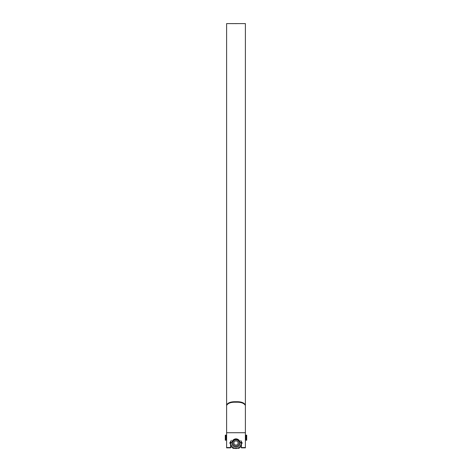<?xml version="1.0" encoding="UTF-8"?>
<svg xmlns="http://www.w3.org/2000/svg" width="472" height="472" viewBox="0 0 472 472"><rect width="100%" height="100%" fill="white"/><g stroke="black" fill="none" stroke-linecap="round" stroke-linejoin="round"><path stroke-width="0.71" d="M246.697 437.52L246.697 440.234L246.107 440.234L246.107 437.52L246.697 437.52L246.697 435.75L246.107 435.75L246.107 437.52M245.387 435.16L246.697 435.16L246.697 435.75M226.613 435.75L225.303 435.75L225.303 435.16L226.613 435.16M246.107 435.75L245.387 435.75M225.303 437.52L225.303 440.234L225.893 440.234L225.893 437.52L225.303 437.52L225.303 435.75M225.893 435.75L225.893 437.52M233.911 442.996A2.089 2.089 0 0 0 236 445.09A2.089 2.089 0 0 0 238.089 442.996A2.089 2.089 0 0 0 236 440.907A2.089 2.089 0 0 0 233.911 442.996M239.162 442.996A3.162 3.162 0 0 1 236 446.158A3.162 3.162 0 0 1 232.838 442.996A3.162 3.162 0 0 1 236 439.833A3.162 3.162 0 0 1 239.162 442.996M243.511 23.6L245.387 23.6L245.387 405.477C244.13 403.236 241.21 402.138 236.631 402.203L236.631 401.719C241.216 401.654 244.136 402.746 245.387 404.994L245.387 447.857L241.446 447.857L241.446 444.37M245.387 432.724L226.613 432.724L226.613 23.6L232.56 23.6M240.39 23.6L240.006 23.6M231.787 23.6L230.596 23.624M231.982 23.629L235.487 23.606M231.982 23.612L235.115 23.618M232.33 23.6L232.637 23.6M235.209 23.635L238.72 23.6L235.209 23.635M238.667 23.606L239.233 23.6L238.667 23.606M239.18 23.606L239.752 23.6L239.18 23.606M240.313 23.6L239.699 23.606L240.313 23.6M243.658 23.6L240.862 23.6M230.554 444.37L230.554 447.857L226.613 447.857L226.613 404.994C227.87 402.746 230.79 401.654 235.369 401.719L235.369 402.203C230.784 402.144 227.864 403.236 226.613 405.477M241.316 442.996L236 438.736L230.684 442.996M236.631 401.719L235.369 401.719M236.631 402.203L235.369 402.203M241.062 23.6L243.458 23.6M242.986 23.6L242.242 23.6M241.806 23.6L242.236 23.6M242.077 443.114L241.098 444.895L242.107 442.996L241.251 441.438A5.475 5.475 0 0 1 241.251 444.553L241.18 444.536A5.399 5.399 0 0 0 241.18 441.462M230.82 441.462A5.399 5.399 0 0 0 230.82 444.536L229.817 442.996L230.749 444.553A5.475 5.475 0 0 1 230.749 441.438L229.87 442.807L230.873 441.072M240.808 440.535L241.056 441.102M229.87 443.184L232.082 446.713A5.399 5.399 0 0 0 234.743 448.247L237.257 448.247A5.399 5.399 0 0 0 239.918 446.713L241.18 444.536M230.873 444.925L230.82 444.536M241.127 444.925L239.977 446.766A5.475 5.475 0 0 1 237.274 448.323L234.743 448.247M236.897 448.4L237.257 448.247M238.938 448.317L239.918 446.713M232.861 448.199L231.805 446.465L232.861 448.199L234.726 448.323A5.475 5.475 0 0 1 232.023 446.766L232.082 446.713M242.13 443.184L242.13 442.807L242.13 443.184M238.903 448.4L238.584 448.4M233.062 448.317L235.103 448.4M239.139 448.199L240.23 446.471M242.077 442.883L241.127 441.072M231.77 446.471L230.944 444.889M245.387 447.556L241.446 447.556M230.554 447.556L226.613 447.556M230.714 444.648A5.54 5.54 0 0 0 231.929 446.748M234.79 448.4A5.54 5.54 0 0 0 237.209 448.4M240.071 446.748A5.54 5.54 0 0 0 241.286 444.648M231.888 442.996A4.112 4.112 0 0 1 236 438.883A4.112 4.112 0 0 1 240.112 442.996A4.112 4.112 0 0 1 236 447.114A4.112 4.112 0 0 1 231.888 442.996M231.321 445.698L231.829 446.429M235.109 448.323L236.891 448.323M240.171 446.429L241.056 444.889M230.944 441.102L231.321 440.293M246.107 438.482L245.387 438.482M226.613 438.482L225.893 438.482M241.446 447.167L239.829 447.167L241.446 447.167M232.171 447.167L230.554 447.167L232.171 447.167M241.009 23.6L240.413 23.6M239.912 23.6L233.693 23.6M243.281 23.6L242.75 23.6M241.717 23.6L241.239 23.6M230.66 444.553L231.982 446.848M234.672 448.4L237.327 448.4M240.018 446.848L241.339 444.553"/></g></svg>
